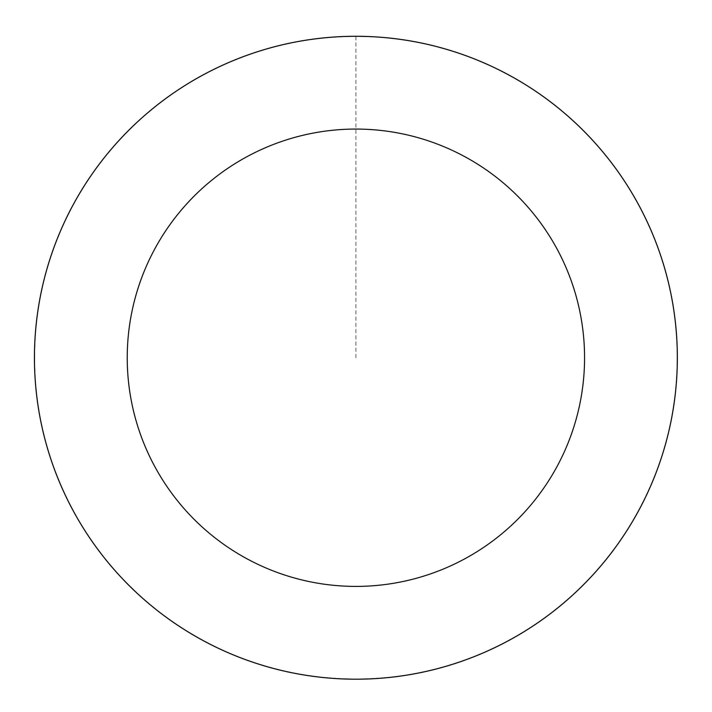 <?xml version="1.0" encoding="UTF-8"?>
<svg xmlns="http://www.w3.org/2000/svg" width="712" height="712" viewBox="0 0 712 712"><rect width="100%" height="100%" fill="white"/><g stroke="black" fill="none" stroke-linecap="round" stroke-linejoin="round"><path stroke-width="0.53" stroke-dasharray="3.56 2.67" d="M655.218 474.379A321.254 321.254 0 0 1 105.216 558.644A321.254 321.254 0 0 1 307.246 40.192A321.254 321.254 0 0 1 655.218 474.379A321.228 321.228 0 0 0 472.528 58.429A321.228 321.228 0 0 0 56.586 241.101A321.228 321.228 0 0 0 239.259 657.043A321.228 321.228 0 0 0 655.2 474.37A321.254 321.254 0 0 1 105.216 558.644A321.254 321.254 0 0 1 307.246 40.192A321.254 321.254 0 0 1 655.218 474.379M655.423 474.459A321.468 321.468 0 0 0 472.608 58.215A321.468 321.468 0 0 0 56.364 241.021A321.468 321.468 0 0 0 239.179 657.265A321.468 321.468 0 0 0 655.423 474.459M56.364 241.021A321.468 321.468 0 0 0 404.576 675.492A321.468 321.468 0 0 0 606.74 156.702A321.468 321.468 0 0 0 56.364 241.021M355.893 36.49L355.893 357.736"/><path stroke-width="1.07" d="M56.364 241.021A321.468 321.468 0 0 0 404.576 675.492A321.468 321.468 0 0 0 606.74 156.702A321.468 321.468 0 0 0 56.364 241.021M142.836 274.716A228.668 228.668 0 0 0 390.523 583.769A228.668 228.668 0 0 0 534.329 214.73A228.668 228.668 0 0 0 142.836 274.716"/></g></svg>
